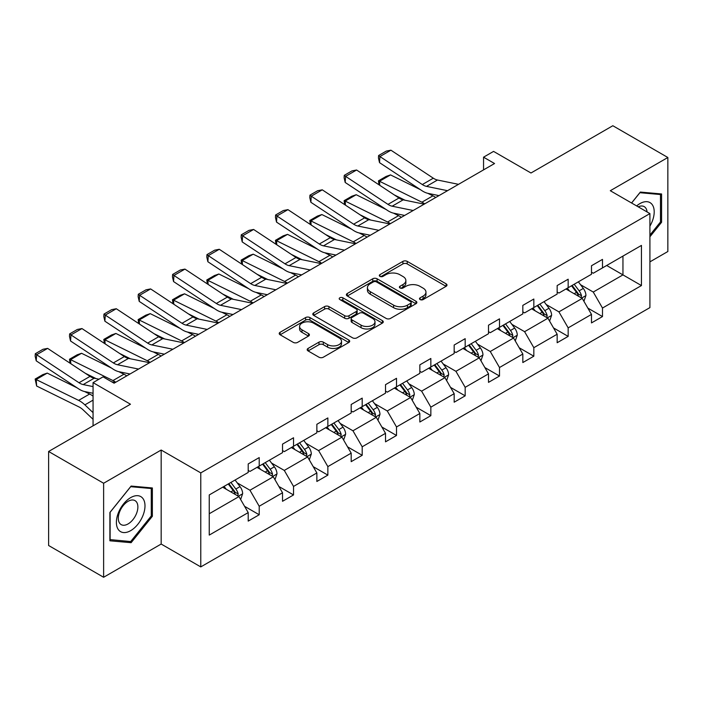 <?xml version="1.0" encoding="UTF-8"?>
<svg xmlns="http://www.w3.org/2000/svg" width="703" height="703" viewBox="0 0 703 703"><rect width="100%" height="100%" fill="white"/><g stroke="black" fill="none" stroke-linecap="round" stroke-linejoin="round"><path stroke-width="1.05" d="M420.13 299.575A2.135 1.23 0 0 0 423.153 299.575L446.097 286.323A3.058 1.766 0 0 0 446.994 285.075A3.058 1.766 0 0 0 446.097 283.827L407.222 261.384A3.058 1.766 0 0 0 402.898 261.384L379.954 274.636A2.135 1.23 0 0 0 379.321 275.506A2.135 1.23 0 0 0 379.954 276.376A2.135 1.23 0 0 0 382.977 276.376L385.947 274.662A9.772 5.642 0 0 1 399.77 274.662L403.012 276.534A9.772 5.642 0 0 1 405.868 280.523A9.772 5.642 0 0 1 403.012 284.513L400.042 286.226A2.135 1.23 0 0 0 399.409 287.105A2.135 1.23 0 0 0 400.042 287.975A2.135 1.23 0 0 0 403.065 287.975L406.035 286.262A9.772 5.642 0 0 1 419.858 286.262L423.101 288.133A9.772 5.642 0 0 1 425.956 292.123A9.772 5.642 0 0 1 423.101 296.112L420.13 297.826A2.135 1.23 0 0 0 419.498 298.696A2.135 1.23 0 0 0 420.13 299.575L420.13 297.826M649.915 261.868L667.85 251.516L667.85 157.498L612.831 125.732L530.976 173L493.568 151.4L483.55 157.182L483.55 169.88M103.622 577.268L161.172 544.043L161.172 450.025L103.622 483.251L103.622 577.268L48.612 545.502L48.612 451.484L130.468 404.225L93.06 382.625L93.06 425.825M103.622 483.251L48.612 451.484M308.081 348.424A3.058 1.766 0 0 0 307.185 349.672A3.058 1.766 0 0 0 308.081 350.92L318.986 357.221A3.058 1.766 0 0 0 323.301 357.221L348.793 342.502A3.058 1.766 0 0 0 349.69 341.254A3.058 1.766 0 0 0 348.793 340.006L309.909 317.563A3.058 1.766 0 0 0 305.594 317.563L280.102 332.282A3.058 1.766 0 0 0 279.214 333.521A3.058 1.766 0 0 0 280.102 334.769L293.283 342.379A3.058 1.766 0 0 0 297.597 342.379L308.512 336.078A3.058 1.766 0 0 0 309.399 334.83A3.058 1.766 0 0 0 308.512 333.591L301.974 329.812A8.172 4.719 0 0 1 299.583 326.482A8.172 4.719 0 0 1 304.627 322.123A8.172 4.719 0 0 1 313.529 323.143L339.127 337.923A8.172 4.719 0 0 1 341.517 341.254A8.172 4.719 0 0 1 336.473 345.612A8.172 4.719 0 0 1 327.572 344.593L323.301 342.133A3.058 1.766 0 0 0 318.986 342.133L308.081 348.424L308.081 350.92M93.06 382.625L103.069 376.843L114.079 383.197L494.552 163.527L483.55 157.182M161.172 450.025L200.777 472.891L649.915 213.589L649.915 307.606L200.777 566.908L200.777 472.891M667.85 157.498L610.301 190.715L649.915 213.589M386.158 318.433A3.058 1.766 0 0 0 390.481 318.433L415.965 303.722A3.058 1.766 0 0 0 416.861 302.475A3.058 1.766 0 0 0 415.965 301.227L377.089 278.775A3.058 1.766 0 0 0 372.766 278.775L347.282 293.494A3.058 1.766 0 0 0 346.386 294.742A3.058 1.766 0 0 0 347.282 295.989L386.158 318.433M340.683 300.032A2.135 1.23 0 0 1 342.853 300.339L342.853 297.8L382.379 320.621A3.058 1.766 0 0 1 383.276 321.869A3.058 1.766 0 0 1 382.379 323.108L356.896 337.827A3.058 1.766 0 0 1 352.572 337.827L313.696 315.383L324.601 309.127L324.601 306.587L313.696 312.888A3.058 1.766 0 0 0 312.8 314.136A3.058 1.766 0 0 0 313.696 315.383L313.696 312.888M324.601 309.127A3.058 1.766 0 0 1 328.925 309.127L328.925 306.587A3.058 1.766 0 0 0 324.601 306.587M328.925 306.587L344.69 315.691A3.058 1.766 0 0 0 349.013 315.691L356.245 311.517A3.058 1.766 0 0 0 357.142 310.269A3.058 1.766 0 0 0 356.245 309.021L339.83 299.54A2.135 1.23 0 0 1 339.206 298.67A2.135 1.23 0 0 1 340.524 297.527A2.135 1.23 0 0 1 342.853 297.8M209.248 494.938L248.203 472.451L248.203 463.936L259.205 457.583L259.205 466.098L282.527 452.627L282.527 444.12L293.529 437.767L293.529 446.282L316.86 432.811L316.86 424.296L327.862 417.942L327.862 426.457L351.184 412.995L351.184 404.48L362.194 398.126L362.194 406.642L385.516 393.17L385.516 384.655L396.518 378.311L396.518 386.817L419.849 373.355L419.849 364.839L430.851 358.486L430.851 367.001L454.173 353.53L454.173 345.024L465.175 338.67L465.175 347.177L488.506 333.714L488.506 325.199L499.508 318.846L499.508 327.361L522.83 313.889L522.83 305.383L533.832 299.03L533.832 307.545L557.163 294.074L557.163 285.559L568.165 279.205L568.165 287.72L591.487 274.258L591.487 265.743L602.489 259.389L602.489 267.905L641.444 245.417L641.444 285.559L602.489 308.046L602.489 316.561L591.487 322.914L591.487 314.399L568.165 327.87L568.165 336.386L557.163 342.73L557.163 334.224L533.832 347.686L533.832 356.201L522.83 362.555L522.83 354.04L499.508 367.511L499.508 376.017L488.506 382.37L488.506 373.864L465.175 387.327L465.175 395.842L454.173 402.195L454.173 393.68L430.851 407.151L430.851 415.658L419.849 422.011L419.849 413.496L396.518 426.967L396.518 435.482L385.516 441.836L385.516 433.32L362.194 446.783L362.194 455.298L351.184 461.651L351.184 453.136L327.862 466.607L327.862 475.123L316.86 481.467L316.86 472.961L293.529 486.423L293.529 494.938L282.527 501.292L282.527 492.777L259.205 506.248L259.205 514.754L248.203 521.108L248.203 512.601L209.248 535.088L209.248 494.938M256.999 467.372L273.291 476.775L249.96 490.237L237.227 482.882M249.96 490.237L259.205 506.248M273.291 476.775L282.527 492.777M248.203 470.421L249.96 471.432L259.205 466.098M291.332 447.547L307.615 456.95L284.293 470.421L271.551 463.066M284.293 470.421L293.529 486.423M307.615 456.95L316.86 472.961M282.527 450.597L284.293 451.616L293.529 446.282M325.665 427.732L341.948 437.134L318.617 450.597L305.884 443.241M318.617 450.597L327.862 466.607M341.948 437.134L351.184 453.136M316.86 430.781L318.617 431.791L327.862 426.457M359.989 407.907L376.272 417.31L352.95 430.781L340.208 423.426M352.95 430.781L362.194 446.783M376.272 417.31L385.516 433.32M351.184 410.956L352.95 411.976L362.194 406.642M394.321 388.091L410.605 397.494L387.274 410.956L374.541 403.601M387.274 410.956L396.518 426.967M410.605 397.494L419.849 413.496M385.516 391.14L387.274 392.16L396.518 386.817M428.645 368.267L444.929 377.669L421.607 391.14L408.865 383.785M421.607 391.14L430.851 407.151M444.929 377.669L454.173 393.68M419.849 371.316L421.607 372.335L430.851 367.001M462.978 348.451L479.261 357.853L455.931 371.316L443.198 363.969M455.931 371.316L465.175 387.327M479.261 357.853L488.506 373.864M454.173 351.5L455.931 352.519L465.175 347.177M497.302 328.635L513.585 338.029L490.263 351.5L477.53 344.145M490.263 351.5L499.508 367.511M513.585 338.029L522.83 354.04M488.506 331.684L490.263 332.695L499.508 327.361M531.635 308.81L547.918 318.213L524.596 331.684L511.854 324.329M524.596 331.684L533.832 347.686M547.918 318.213L557.163 334.224M522.83 311.86L524.596 312.879L533.832 307.545M565.959 288.995L582.251 298.397L558.92 311.86L546.187 304.504M558.92 311.86L568.165 327.87M582.251 298.397L591.487 314.399M557.163 292.044L558.92 293.054L568.165 287.72M606.671 265.488L622.955 274.891L593.253 292.044L580.511 284.689M593.253 292.044L602.489 308.046M641.444 285.559L622.955 274.891L622.955 256.085L641.444 245.417M161.172 544.043L200.777 566.908M591.487 272.219L593.253 273.239L602.489 267.905M209.248 513.744L238.958 496.59L222.675 487.188M238.958 496.59L248.203 512.601M587.857 308.116L602.489 316.561M553.533 327.932L568.165 336.386M519.201 347.757L533.832 356.201M484.877 367.572L499.508 376.017M450.544 387.388L465.175 395.842M416.211 407.213L430.851 415.658M381.887 427.029L396.518 435.482M347.554 446.853L362.194 455.298M313.23 466.669L327.862 475.123M278.898 486.494L293.529 494.938M244.574 506.309L259.205 514.754M649.915 236.788L661.576 222.28L661.576 193.966L640.345 192.068L631.566 202.991M152.366 516.274L152.366 487.961L131.127 486.063L109.896 512.478L109.896 540.792L131.127 542.69L152.366 516.274L151.268 515.642M420.983 299.873L423.101 298.652A9.772 5.642 0 0 0 425.956 294.662L425.956 292.123M405.868 280.523L405.868 283.063A9.772 5.642 0 0 1 403.012 287.052L400.895 288.274M446.062 286.349L407.222 263.924A3.058 1.766 0 0 0 402.898 263.924L380.806 276.683M415.93 303.74L377.089 281.323A3.058 1.766 0 0 0 372.766 281.323L347.317 296.007M410.57 303.344A2.135 1.23 0 0 0 411.193 302.475A2.135 1.23 0 0 0 410.57 301.596L376.439 281.894A2.135 1.23 0 0 0 373.416 281.894L370.288 283.704A9.772 5.642 0 0 0 367.423 287.694A9.772 5.642 0 0 0 370.288 291.683L393.61 305.155A9.772 5.642 0 0 0 407.441 305.155L410.57 303.344L410.57 305.884A2.135 1.23 0 0 0 411.193 305.014L411.193 302.475M367.423 287.694L367.423 290.234A9.772 5.642 0 0 0 370.288 294.223L370.288 291.683M410.57 305.884L407.441 307.694A9.772 5.642 0 0 1 393.61 307.694L370.288 294.223M328.925 309.127L344.69 318.231A3.058 1.766 0 0 0 349.013 318.231L356.245 314.056A3.058 1.766 0 0 0 357.142 312.809L357.142 310.269M342.853 300.339L382.344 323.134M361.052 325.137A8.172 4.719 0 0 0 369.954 326.157A8.172 4.719 0 0 0 374.998 321.798A8.172 4.719 0 0 0 372.608 318.468L363.592 313.257A3.058 1.766 0 0 0 359.268 313.257L352.036 317.44A3.058 1.766 0 0 0 351.14 318.687A3.058 1.766 0 0 0 352.036 319.935L361.052 325.137L361.052 327.677A8.172 4.719 0 0 0 369.954 328.705A8.172 4.719 0 0 0 374.998 324.347L374.998 321.798M351.14 318.687L351.14 321.227A3.058 1.766 0 0 0 352.036 322.475L352.036 319.935M361.052 327.677L352.036 322.475M341.517 341.254L341.517 343.793A8.172 4.719 0 0 1 336.473 348.152A8.172 4.719 0 0 1 327.572 347.133L323.301 344.672A3.058 1.766 0 0 0 318.986 344.672L308.116 350.946M299.583 326.482L299.583 329.022A8.172 4.719 0 0 0 301.974 332.352L301.974 329.812M308.468 336.104L301.974 332.352M348.75 342.528L309.909 320.102A3.058 1.766 0 0 0 305.594 320.102L280.146 334.795M660.477 221.647L661.576 222.28M128.886 541.398L131.127 542.69M583.921 301.288L585.942 295.445A8.243 4.763 -120 0 0 583.314 288.423L578.376 281.824M379.005 184.81L378.442 180.864L386.14 176.418L390.525 174.906L420.403 189.661M427.819 193.325L432.916 195.838A23.34 13.48 60 0 1 435.719 197.499M569.509 291.042L567.365 288.177M390.525 174.906L379.523 181.26L421.914 202.192A23.34 13.48 60 0 1 424.717 203.852M378.442 180.864L379.523 181.26L379.769 185.32M405.051 200.232L394.313 194.924M581.03 297.694L581.495 295.796A8.243 4.763 -120 0 0 579.131 290.84L574.193 284.24M572.128 285.436L577.558 292.694A4.2 2.425 60 0 1 578.323 293.968L581.495 295.796M571.548 285.769L576.486 292.36A8.243 4.763 60 0 1 578.543 296.253M447.512 190.689L426.475 186.374A15.563 8.981 60 0 1 422.31 184.546L379.919 156.541L379.523 162.639L421.914 190.654A23.34 13.48 -120 0 0 428.162 193.395L438.98 195.619M458.514 184.335L437.477 180.021A15.563 8.981 60 0 1 433.312 178.193L390.921 150.187L379.919 156.541L378.601 155.53L386.299 151.083L390.921 150.187M379.523 162.639L378.442 157.973L378.601 155.53M549.588 321.113L551.618 315.269A8.243 4.763 -120 0 0 548.981 308.239L544.043 301.649M344.672 204.635L344.11 200.68L351.816 196.234L356.201 194.722L386.07 209.476M393.487 213.141L398.583 215.654A23.34 13.48 60 0 1 401.387 217.315M535.185 310.858L533.041 308.002M356.201 194.722L345.191 201.076L387.581 222.007A23.34 13.48 60 0 1 390.385 223.668M344.11 200.68L345.191 201.076L345.437 205.135M370.727 220.057L359.98 214.749M546.706 317.51L547.162 315.621A8.243 4.763 -120 0 0 544.799 310.656L539.86 304.065M537.795 305.251L543.234 312.51A4.2 2.425 60 0 1 543.999 313.793L547.162 315.621M537.224 305.585L542.162 312.185A8.243 4.763 60 0 1 544.219 316.078M515.264 340.929L517.285 335.085A8.243 4.763 -120 0 0 514.658 328.064L509.71 321.464M310.339 224.45L309.786 220.505L317.484 216.058L321.869 214.547L351.746 229.301M359.163 232.957L364.259 235.479A23.34 13.48 60 0 1 367.063 237.139M500.852 330.682L498.708 327.818M321.869 214.547L310.867 220.9L353.257 241.832A23.34 13.48 60 0 1 356.061 243.493M309.786 220.505L310.867 220.9L311.113 224.96M336.394 239.872L325.656 234.565M512.373 337.326L512.83 335.436A8.243 4.763 -120 0 0 510.475 330.48L505.536 323.881M503.462 325.076L508.902 332.334A4.2 2.425 60 0 1 509.666 333.609L512.83 335.436M502.891 325.41L507.83 332.001A8.243 4.763 60 0 1 509.886 335.893M413.179 210.513L392.151 206.199A15.563 8.981 60 0 1 387.977 204.371L345.595 176.356L345.191 182.464L387.581 210.478A23.34 13.48 -120 0 0 393.838 213.22L404.656 215.434M424.181 204.16L403.153 199.845A15.563 8.981 60 0 1 398.979 198.018L356.597 170.003L345.595 176.356L344.268 175.346L351.975 170.899L356.597 170.003M345.191 182.464L344.11 177.789L344.268 175.346M378.855 230.329L357.818 226.014A15.563 8.981 60 0 1 353.653 224.187L311.262 196.172L310.867 202.279L353.257 230.294A23.34 13.48 -120 0 0 359.505 233.036L370.323 235.259M389.857 223.976L368.82 219.661A15.563 8.981 60 0 1 364.655 217.833L322.264 189.819L311.262 196.172L309.944 195.17L317.642 190.724L322.264 189.819M310.867 202.279L309.786 197.613L309.944 195.17M649.915 226.146A20.229 11.679 120 0 0 652.287 221.234A20.229 11.679 120 0 0 651.391 203.659A20.229 11.679 120 0 0 636.646 205.926M647.05 211.928A13.849 7.997 120 0 0 644.22 206.638A13.849 7.997 120 0 0 638.219 206.84M631.61 203.018L639.906 192.701L660.477 194.538L660.477 221.972L649.915 235.11M659.115 193.747L660.477 194.538M143.078 515.229A20.229 11.679 120 0 0 137.841 495.694A20.229 11.679 120 0 0 118.306 513.014A20.229 11.679 120 0 0 123.535 532.558A20.229 11.679 120 0 0 143.078 515.229M136.567 513.375A13.849 7.997 120 0 0 135.011 500.624A13.849 7.997 120 0 0 119.607 511.863A13.849 7.997 120 0 0 121.162 524.614A13.849 7.997 120 0 0 136.567 513.375M110.116 539.719L110.116 512.285L130.688 486.687L151.268 488.523L151.268 515.958L130.688 541.556L109.896 539.588M149.906 487.741L151.268 488.523M480.931 360.753L482.961 354.901A8.243 4.763 -120 0 0 480.325 347.88L475.386 341.289M276.015 244.266L275.453 240.321L283.151 235.874L287.536 234.363L317.413 249.117M324.83 252.781L329.927 255.294A23.34 13.48 60 0 1 332.73 256.955M466.52 350.498L464.384 347.642M287.536 234.363L276.534 240.716L318.925 261.648A23.34 13.48 60 0 1 321.728 263.309M275.453 240.321L276.534 240.716L276.78 244.776M302.07 259.697L291.323 254.389M478.04 357.15L478.506 355.252A8.243 4.763 -120 0 0 476.142 350.296L471.203 343.697M469.138 344.892L474.578 352.15A4.2 2.425 60 0 1 475.342 353.424L478.506 355.252M468.567 345.226L473.506 351.816A8.243 4.763 60 0 1 475.562 355.718M344.523 250.154L323.494 245.839A15.563 8.981 60 0 1 319.32 244.011L276.929 215.997L276.534 222.104L318.925 250.119A23.34 13.48 -120 0 0 325.181 252.86L335.99 255.075M355.525 243.8L334.496 239.486A15.563 8.981 60 0 1 330.322 237.658L287.94 209.643L276.929 215.997L275.611 214.986L283.318 210.54L287.94 209.643M276.534 222.104L275.453 217.429L275.611 214.986M446.607 380.569L448.628 374.725A8.243 4.763 -120 0 0 445.992 367.704L441.053 361.105M241.683 264.091L241.12 260.145L248.827 255.699L253.212 254.187L283.089 268.933M290.506 272.597L295.603 275.119A23.34 13.48 60 0 1 298.406 276.78M432.196 370.323L430.051 367.458M253.212 254.187L242.21 260.532L284.592 281.472A23.34 13.48 60 0 1 287.404 283.133M241.12 260.145L242.21 260.532L242.456 264.6M267.738 279.513L256.99 274.205M443.716 376.966L444.173 375.077A8.243 4.763 -120 0 0 441.818 370.112L436.871 363.521M434.806 364.716L440.245 371.975A4.2 2.425 60 0 1 441.009 373.249L444.173 375.077M434.234 365.042L439.173 371.641A8.243 4.763 60 0 1 441.229 375.534M310.199 269.97L289.161 265.655A15.563 8.981 60 0 1 284.996 263.827L242.605 235.813L242.21 241.92L284.592 269.934A23.34 13.48 -120 0 0 290.849 272.676L301.666 274.891M321.201 263.616L300.163 259.302A15.563 8.981 60 0 1 295.998 257.474L253.607 229.459L242.605 235.813L241.278 234.811L248.985 230.364L253.607 229.459M242.21 241.92L241.12 237.254L241.278 234.811M412.274 400.385L414.295 394.541A8.243 4.763 -120 0 0 411.668 387.52L406.729 380.929M207.359 283.907L206.796 279.961L214.494 275.514L218.879 274.003L248.757 288.757M256.173 292.422L261.27 294.935A23.34 13.48 60 0 1 264.073 296.596M397.863 390.139L395.727 387.283M218.879 274.003L207.877 280.356L250.268 301.288A23.34 13.48 60 0 1 253.071 302.949M206.796 279.961L207.877 280.356L208.123 284.416M233.405 299.329L222.666 294.03M409.383 396.791L409.849 394.893A8.243 4.763 -120 0 0 407.485 389.937L402.547 383.337M400.482 384.532L405.921 391.791A4.2 2.425 60 0 1 406.677 393.065L409.849 394.893M399.902 384.866L404.849 391.457A8.243 4.763 60 0 1 406.896 395.358M275.866 289.785L254.838 285.471A15.563 8.981 60 0 1 250.663 283.643L208.273 255.637L207.877 261.744L250.268 289.75A23.34 13.48 -120 0 0 256.525 292.492L267.333 294.715M286.868 283.441L265.839 279.126A15.563 8.981 60 0 1 261.665 277.298L219.274 249.284L208.273 255.637L206.954 254.627L214.652 250.18L219.274 249.284M207.877 261.744L206.796 257.07L206.954 254.627M377.95 420.209L379.971 414.366A8.243 4.763 -120 0 0 377.335 407.345L372.397 400.745M173.026 303.731L172.463 299.786L180.17 295.339L184.555 293.819L214.433 308.573M221.849 312.237L226.937 314.751A23.34 13.48 60 0 1 229.749 316.42M363.539 409.954L361.395 407.099M184.555 293.819L173.553 300.172L215.935 321.104A23.34 13.48 60 0 1 218.747 322.765M172.463 299.786L173.553 300.172L173.799 304.241M199.081 319.153L188.334 313.846M375.059 416.607L375.516 414.717A8.243 4.763 -120 0 0 373.161 409.752L368.214 403.162M366.149 404.357L371.588 411.606A4.2 2.425 60 0 1 372.353 412.889L375.516 414.717M365.578 404.682L370.516 411.281A8.243 4.763 60 0 1 372.572 415.174M241.533 309.61L220.505 305.295A15.563 8.981 60 0 1 216.331 303.468L173.949 275.453L173.553 281.56L215.935 309.575A23.34 13.48 -120 0 0 222.192 312.317L233.009 314.531M252.544 303.257L231.507 298.942A15.563 8.981 60 0 1 227.341 297.114L184.951 269.1L173.949 275.453L172.622 274.451L180.328 270.005L184.951 269.1M173.553 281.56L172.463 276.894L172.622 274.451M343.618 440.025L345.639 434.182A8.243 4.763 -120 0 0 343.011 427.16L338.073 420.57M138.702 323.547L138.139 319.601L145.837 315.155L150.222 313.643L180.1 328.398M187.516 332.062L192.613 334.575A23.34 13.48 60 0 1 195.416 336.236M329.206 429.779L327.062 426.914M150.222 313.643L139.22 319.997L181.611 340.929A23.34 13.48 60 0 1 184.414 342.589M138.139 319.601L139.22 319.997L139.466 324.057M164.748 338.969L154.01 333.67M340.727 436.431L341.192 434.533A8.243 4.763 -120 0 0 338.828 429.577L333.89 422.978M331.825 424.173L337.255 431.431A4.2 2.425 60 0 1 338.02 432.705L341.192 434.533M331.245 424.507L336.183 431.097A8.243 4.763 60 0 1 338.24 434.99M207.209 329.426L186.172 325.111A15.563 8.981 60 0 1 182.007 323.283L139.616 295.278L139.22 301.385L181.611 329.391A23.34 13.48 -120 0 0 187.859 332.132L198.677 334.356M218.211 323.072L197.174 318.758A15.563 8.981 60 0 1 193.009 316.93L150.618 288.924L139.616 295.278L138.298 294.267L145.996 289.821L150.618 288.924M139.22 301.385L138.139 296.71L138.298 294.267M309.285 459.85L311.315 454.006A8.243 4.763 -120 0 0 308.679 446.976L303.74 440.386M104.369 343.372L103.807 339.426L111.513 334.98L115.898 333.459L145.767 348.213M153.192 351.878L158.28 354.391A23.34 13.48 60 0 1 161.084 356.052M294.882 449.595L292.738 446.739M115.898 333.459L104.888 339.813L147.279 360.744A23.34 13.48 60 0 1 150.082 362.405M103.807 339.426L104.888 339.813L105.134 343.872M130.424 358.794L119.677 353.486M306.403 456.247L306.86 454.358A8.243 4.763 -120 0 0 304.496 449.393L299.557 442.802M297.492 443.988L302.931 451.247A4.2 2.425 60 0 1 303.696 452.53L306.86 454.358M296.921 444.322L301.859 450.922A8.243 4.763 60 0 1 303.916 454.815M172.876 349.25L151.848 344.936A15.563 8.981 60 0 1 147.674 343.108L105.292 315.093L104.888 321.201L147.279 349.215A23.34 13.48 -120 0 0 153.535 351.957L164.353 354.171M183.878 342.897L162.85 338.582A15.563 8.981 60 0 1 158.676 336.755L116.294 308.74L105.292 315.093L103.965 314.083L111.672 309.636L116.294 308.74M104.888 321.201L103.807 316.526L103.965 314.083M274.961 479.666L276.982 473.822A8.243 4.763 -120 0 0 274.355 466.801L269.407 460.201M70.036 363.187L69.483 359.242L77.181 354.795L81.566 353.284L111.443 368.038M118.86 371.702L123.956 374.216A23.34 13.48 60 0 1 126.76 375.877M260.549 469.419L258.405 466.555M81.566 353.284L70.564 359.637L112.955 380.569A23.34 13.48 60 0 1 115.758 382.23M69.483 359.242L70.564 359.637L70.81 363.697M96.091 378.609L85.353 373.302M272.07 476.072L272.527 474.174A8.243 4.763 -120 0 0 270.172 469.217L265.233 462.618M263.159 463.813L268.599 471.072A4.2 2.425 60 0 1 269.363 472.346L272.527 474.174M262.588 464.147L267.527 470.738A8.243 4.763 60 0 1 269.583 474.63M138.553 369.066L117.515 364.752A15.563 8.981 60 0 1 113.35 362.924L70.959 334.909L70.564 341.017L112.955 369.031A23.34 13.48 -120 0 0 119.202 371.773L130.02 373.996M149.554 362.713L128.517 358.398A15.563 8.981 60 0 1 124.352 356.57L81.961 328.565L70.959 334.909L69.641 333.907L77.339 329.461L81.961 328.565M70.564 341.017L69.483 336.35L69.641 333.907M240.628 499.49L242.658 493.638A8.243 4.763 -120 0 0 240.022 486.617L235.083 480.026M47.233 373.1L36.231 379.453L36.626 386.017L35.15 379.058L42.848 374.611L47.233 373.1L77.11 387.854M84.527 391.518L89.624 394.031A23.34 13.48 60 0 1 93.06 396.141M226.225 489.235L224.081 486.379M35.15 379.058L78.622 400.385A23.34 13.48 60 0 1 84.878 404.866L93.06 412.635M93.06 419.313L83.191 409.937A15.563 8.981 -120 0 0 79.017 406.949L36.626 386.017M237.737 495.887L238.203 493.998A8.243 4.763 -120 0 0 235.839 489.033L230.9 482.443M228.835 483.629L234.275 490.887A4.2 2.425 60 0 1 235.039 492.162L238.203 493.998M228.264 483.963L233.203 490.562A8.243 4.763 60 0 1 235.259 494.455M93.06 386.597L83.191 384.576A15.563 8.981 60 0 1 79.017 382.748L36.626 354.734L36.231 360.841L78.622 388.856A23.34 13.48 -120 0 0 84.878 391.597L93.06 393.276M98.991 379.207L94.193 378.223A15.563 8.981 60 0 1 90.019 376.395L47.637 348.38L36.626 354.734L35.308 353.723L43.015 349.277L47.637 348.38M115.222 382.537L111.663 381.799M36.231 360.841L35.15 356.166L35.308 353.723M423.101 298.652L423.101 296.112M400.042 287.975L400.042 286.226M403.012 287.052L403.012 284.513M379.954 276.376L379.954 274.636M402.898 263.924L402.898 261.384M407.222 263.924L407.222 261.384M446.097 286.323L446.097 283.827M347.282 295.989L347.282 293.494M372.766 281.323L372.766 278.775M377.089 281.323L377.089 278.775M415.965 303.722L415.965 301.227M393.61 307.694L393.61 305.155M407.441 307.694L407.441 305.155M344.69 318.231L344.69 315.691M349.013 318.231L349.013 315.691M356.245 314.056L356.245 311.517M382.379 323.108L382.379 320.621M318.986 344.672L318.986 342.133M323.301 344.672L323.301 342.133M327.572 347.133L327.572 344.593M308.512 336.078L308.512 333.591M280.102 334.769L280.102 332.282M305.594 320.102L305.594 317.563M309.909 320.102L309.909 317.563M348.793 342.502L348.793 340.006M581.653 298.054L585.889 295.603M579.131 290.84L583.314 288.423M574.149 293.713L576.486 292.36M432.916 195.838L421.914 202.192M426.475 186.374L437.477 180.021M422.31 184.546L433.312 178.193M547.321 317.87L551.565 315.427M544.799 310.656L548.981 308.239M539.816 313.538L542.162 312.185M398.583 215.654L387.581 222.007M512.997 337.686L517.232 335.243M510.475 330.48L514.658 328.064M505.483 333.354L507.83 332.001M364.259 235.479L353.257 241.832M392.151 206.199L403.153 199.845M387.977 204.371L398.979 198.018M357.818 226.014L368.82 219.661M353.653 224.187L364.655 217.833M478.664 357.511L482.899 355.068M476.142 350.296L480.325 347.88M471.159 353.178L473.506 351.816M329.927 255.294L318.925 261.648M323.494 245.839L334.496 239.486M319.32 244.011L330.322 237.658M444.34 377.326L448.576 374.884M441.818 370.112L445.992 367.704M436.827 372.994L439.173 371.641M295.603 275.119L284.592 281.472M289.161 265.655L300.163 259.302M284.996 263.827L295.998 257.474M410.007 397.151L414.243 394.699M407.485 389.937L411.668 387.52M402.503 392.81L404.849 391.457M261.27 294.935L250.268 301.288M254.838 285.471L265.839 279.126M250.663 283.643L261.665 277.298M375.683 416.967L379.919 414.524M373.161 409.752L377.335 407.345M368.17 412.635L370.516 411.281M226.937 314.751L215.935 321.104M220.505 305.295L231.507 298.942M216.331 303.468L227.341 297.114M341.35 436.791L345.586 434.34M338.828 429.577L343.011 427.16M333.846 432.45L336.183 431.097M192.613 334.575L181.611 340.929M186.172 325.111L197.174 318.758M182.007 323.283L193.009 316.93M307.018 456.607L311.262 454.164M304.496 449.393L308.679 446.976M299.513 452.275L301.859 450.922M158.28 354.391L147.279 360.744M151.848 344.936L162.85 338.582M147.674 343.108L158.676 336.755M272.694 476.423L276.929 473.98M270.172 469.217L274.355 466.801M265.18 472.091L267.527 470.738M123.956 374.216L112.955 380.569M117.515 364.752L128.517 358.398M113.35 362.924L124.352 356.57M238.361 496.248L242.597 493.805M235.839 489.033L240.022 486.617M230.856 491.915L233.203 490.562M89.624 394.031L78.622 400.385M93.06 400.139L84.878 404.866M83.191 384.576L94.193 378.223M79.017 382.748L90.019 376.395"/></g></svg>
